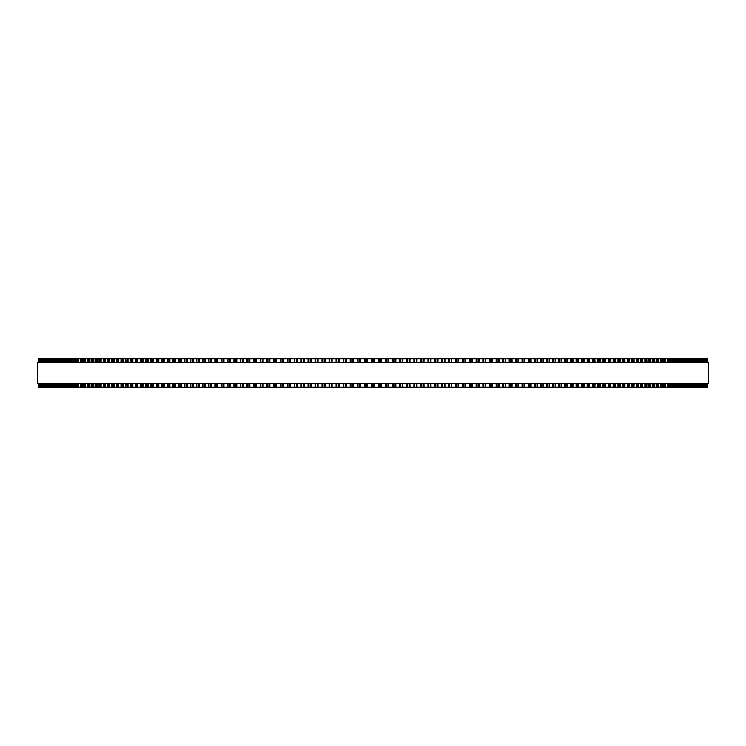 <?xml version="1.0" encoding="UTF-8"?>
<svg xmlns="http://www.w3.org/2000/svg" width="746" height="746" viewBox="0 0 746 746"><rect width="100%" height="100%" fill="white"/><g stroke="black" fill="none" stroke-linecap="round" stroke-linejoin="round"><path stroke-width="1.12" d="M707.795 383.686L707.795 387.249L707.795 383.686L707.795 387.249L287.322 387.249L287.341 383.686M707.795 362.314L707.795 358.751L707.795 362.314L707.795 358.751L287.322 358.751L287.341 362.314M287.322 383.686L287.322 387.249L273.689 387.249L273.717 383.686M287.322 362.314L287.322 358.751L273.689 358.751L273.717 362.314M273.689 383.686L273.689 387.249L266.937 387.249L266.965 383.686M273.689 362.314L273.689 358.751L266.937 358.751L266.965 362.314M266.937 383.686L266.937 387.249L260.233 387.249L260.27 383.686M266.937 362.314L266.937 358.751L260.233 358.751L260.27 362.314M260.233 383.686L260.233 387.249L253.575 387.249L253.621 383.686M260.233 362.314L260.233 358.751L253.575 358.751L253.621 362.314M253.575 383.686L253.575 387.249L246.973 387.249L247.019 383.686M253.575 362.314L253.575 358.751L246.973 358.751L247.019 362.314M246.973 383.686L246.973 387.249L240.426 387.249L240.482 383.686M246.973 362.314L246.973 358.751L240.426 358.751L240.482 362.314M240.426 383.686L240.426 387.249L233.946 387.249L234.002 383.686M240.426 362.314L240.426 358.751L233.946 358.751L234.002 362.314M233.946 383.686L233.946 387.249L227.521 387.249L227.586 383.686M233.946 362.314L233.946 358.751L227.521 358.751L227.586 362.314M227.521 383.686L227.521 387.249L221.161 387.249L221.236 383.686M227.521 362.314L227.521 358.751L221.161 358.751L221.236 362.314M221.161 383.686L221.161 387.249L214.876 387.249L214.951 383.686M221.161 362.314L221.161 358.751L214.876 358.751L214.951 362.314M214.876 383.686L214.876 387.249L208.656 387.249L208.74 383.686M214.876 362.314L214.876 358.751L208.656 358.751L208.74 362.314M208.656 383.686L208.656 387.249L202.511 387.249L202.604 383.686M208.656 362.314L208.656 358.751L202.511 358.751L202.604 362.314M202.511 383.686L202.511 387.249L196.543 387.249M202.511 362.314L202.511 358.751L196.543 358.751M196.44 383.686L196.44 387.249L190.566 387.249M196.44 362.314L196.44 358.751L190.566 358.751M190.454 383.686L190.454 387.249L184.663 387.249M190.454 362.314L190.454 358.751L184.663 358.751M184.551 383.686L184.551 387.249L178.853 387.249M184.551 362.314L184.551 358.751L178.853 358.751M178.723 383.686L178.723 387.249L173.128 387.249M178.723 362.314L178.723 358.751L173.128 358.751M172.988 383.686L172.988 387.249L167.486 387.249M172.988 362.314L172.988 358.751L167.486 358.751M167.346 383.686L167.346 387.249L161.947 387.249M167.346 362.314L167.346 358.751L161.947 358.751M161.789 383.686L161.789 387.249L156.492 387.249M161.789 362.314L161.789 358.751L156.492 358.751M156.334 383.686L156.334 387.249L151.14 387.249M156.334 362.314L156.334 358.751L151.14 358.751M150.972 383.686L150.972 387.249L145.89 387.249M150.972 362.314L150.972 358.751L145.89 358.751M145.712 383.686L145.712 387.249L140.546 387.249L140.78 383.686M145.712 362.314L145.712 358.751L140.546 358.751L140.78 362.314M140.546 383.686L140.546 387.249L135.697 387.249M140.546 362.314L140.546 358.751L135.697 358.751M135.492 383.686L135.492 387.249L130.541 387.249L130.755 383.686M135.492 362.314L135.492 358.751L130.541 358.751L130.755 362.314M130.541 383.686L130.541 387.249L125.701 387.249L125.897 383.686M130.541 362.314L130.541 358.751L125.701 358.751L125.897 362.314M125.701 383.686L125.701 387.249L120.973 387.249L121.16 383.686M125.701 362.314L125.701 358.751L120.973 358.751L121.16 362.314M120.973 383.686L120.973 387.249L116.357 387.249L116.535 383.686M120.973 362.314L120.973 358.751L116.357 358.751L116.535 362.314M116.357 383.686L116.357 387.249L111.863 387.249L112.031 383.686M116.357 362.314L116.357 358.751L111.863 358.751L112.031 362.314M111.863 383.686L111.863 387.249L107.48 387.249L107.629 383.686M111.863 362.314L111.863 358.751L107.48 358.751L107.629 362.314M107.48 383.686L107.48 387.249L103.218 387.249L103.358 383.686M107.48 362.314L107.48 358.751L103.218 358.751L103.358 362.314M103.218 383.686L103.218 387.249L99.069 387.249L99.209 383.686M103.218 362.314L103.218 358.751L99.069 358.751L99.209 362.314M99.069 383.686L99.069 387.249L95.05 387.249L95.18 383.686M99.069 362.314L99.069 358.751L95.05 358.751L95.18 362.314M95.05 383.686L95.05 387.249L91.161 387.249L91.282 383.686M95.05 362.314L95.05 358.751L91.161 358.751L91.282 362.314M91.161 383.686L91.161 387.249L87.394 387.249L87.506 383.686M91.161 362.314L91.161 358.751L87.394 358.751L87.506 362.314M87.394 383.686L87.394 387.249L83.757 387.249L83.86 383.686M87.394 362.314L87.394 358.751L83.757 358.751L83.86 362.314M83.757 383.686L83.757 387.249L80.242 387.249L80.335 383.686M83.757 362.314L83.757 358.751L80.242 358.751L80.335 362.314M80.242 383.686L80.242 387.249L76.866 387.249L76.95 383.686M80.242 362.314L80.242 358.751L76.866 358.751L76.95 362.314M76.866 383.686L76.866 387.249L73.621 387.249L73.705 383.686M76.866 362.314L76.866 358.751L73.621 358.751L73.705 362.314M73.621 383.686L73.621 387.249L70.516 387.249L70.581 383.686M73.621 362.314L73.621 358.751L70.516 358.751L70.581 362.314M70.516 383.686L70.516 387.249L67.541 387.249L67.606 383.686M70.516 362.314L70.516 358.751L67.541 358.751L67.606 362.314M67.541 383.686L67.541 387.249L64.697 387.249L64.762 383.686M67.541 362.314L67.541 358.751L64.697 358.751L64.762 362.314M64.697 383.686L64.697 387.249L62.002 387.249L62.058 383.686M64.697 362.314L64.697 358.751L62.002 358.751L62.058 362.314M62.002 383.686L62.002 387.249L59.447 387.249L59.493 383.686M62.002 362.314L62.002 358.751L59.447 358.751L59.493 362.314M59.447 383.686L59.447 387.249L57.032 387.249L57.069 383.686M59.447 362.314L59.447 358.751L57.032 358.751L57.069 362.314M57.032 383.686L57.032 387.249L54.756 387.249L54.784 383.686M57.032 362.314L57.032 358.751L54.756 358.751L54.784 362.314M54.756 383.686L54.756 387.249L50.635 387.249L50.663 383.686M54.756 362.314L54.756 358.751L50.635 358.751L50.663 362.314M50.635 383.686L50.635 387.249L48.788 387.249L48.807 383.686M50.635 362.314L50.635 358.751L48.788 358.751L48.807 362.314M48.788 383.686L48.788 387.249L38.205 387.249L38.205 383.686L38.205 387.249M48.788 362.314L48.788 358.751L38.205 358.751L38.205 362.314L38.205 358.751M343.151 358.751L343.141 362.314L343.141 358.751M343.151 387.249L343.141 383.686L343.141 387.249M350.219 358.751L350.219 362.314L350.21 358.751M350.219 387.249L350.219 383.686L350.21 387.249M357.297 358.751L357.297 362.314L357.297 358.751M357.297 387.249L357.297 383.686L357.297 387.249M388.703 387.249L388.703 383.686L388.797 387.249M388.703 358.751L388.703 362.314L388.797 358.751M395.79 387.249L395.79 383.686L395.874 387.249M395.79 358.751L395.79 362.314L395.874 358.751M402.859 387.249L402.859 383.686L402.943 387.249M402.859 358.751L402.859 362.314L402.943 358.751M409.908 387.249L409.908 383.686L409.992 387.249M409.908 358.751L409.908 362.314L409.992 358.751M416.949 387.249L416.949 383.686L417.023 387.249M416.949 358.751L416.949 362.314L417.023 358.751M423.97 387.249L423.97 383.686L424.045 387.249M423.97 358.751L423.97 362.314L424.045 358.751M430.974 387.249L430.974 383.686L431.029 387.249M430.974 358.751L430.974 362.314L431.029 358.751M437.949 387.249L437.949 383.686L437.995 387.249M437.949 358.751L437.949 362.314L437.995 358.751M444.886 387.249L444.886 383.686L444.924 387.249M444.886 358.751L444.886 362.314L444.924 358.751M451.796 387.249L451.796 383.686L451.824 387.249M451.796 358.751L451.796 362.314L451.824 358.751M707.74 358.751L707.74 362.314M707.74 387.249L707.74 383.686M707.525 358.751L707.525 362.314L707.525 358.751M707.525 387.249L707.525 383.686L707.525 387.249M707.161 358.751L707.161 362.314L707.171 358.751M707.161 387.249L707.161 383.686L707.171 387.249M706.658 358.751L706.658 362.314L706.658 358.751M706.658 387.249L706.658 383.686L706.658 387.249M705.996 358.751L705.996 362.314L705.996 358.751M705.996 387.249L705.996 383.686L705.996 387.249M705.184 358.751L705.184 362.314L705.184 358.751M705.184 387.249L705.184 383.686L705.184 387.249M704.224 358.751L704.224 362.314L704.233 358.751M704.224 387.249L704.224 383.686L704.233 387.249M703.114 358.751L703.114 362.314L703.124 358.751M703.114 387.249L703.114 383.686L703.124 387.249M701.855 358.751L701.855 362.314L701.865 358.751M701.855 387.249L701.855 383.686L701.865 387.249M700.447 358.751L700.447 362.314L700.457 358.751M700.447 387.249L700.447 383.686L700.457 387.249M698.89 358.751L698.89 362.314L698.909 358.751M698.89 387.249L698.89 383.686L698.909 387.249M697.193 362.314L697.193 358.751L697.212 362.314M697.193 383.686L697.193 387.249L697.212 383.686M695.337 362.314L695.337 358.751L695.365 362.314M695.337 383.686L695.337 387.249L695.365 383.686M693.351 358.751L693.351 362.314L693.379 358.751M693.351 387.249L693.351 383.686L693.379 387.249M691.216 362.314L691.216 358.751L691.244 362.314M691.216 383.686L691.216 387.249L691.244 383.686M688.931 362.314L688.931 358.751L688.968 362.314M688.931 383.686L688.931 387.249L688.968 383.686M686.507 362.314L686.507 358.751L686.553 362.314M686.507 383.686L686.507 387.249L686.553 383.686M683.942 362.314L683.942 358.751L683.998 362.314M683.942 383.686L683.942 387.249L683.998 383.686M681.238 362.314L681.238 358.751L681.303 362.314M681.238 383.686L681.238 387.249L681.303 383.686M678.394 362.314L678.394 358.751L678.459 362.314M678.394 383.686L678.394 387.249L678.459 383.686M675.419 362.314L675.419 358.751L675.484 362.314M675.419 383.686L675.419 387.249L675.484 383.686M672.295 362.314L672.295 358.751L672.379 362.314M672.295 383.686L672.295 387.249L672.379 383.686M669.05 362.314L669.05 358.751L669.134 362.314M669.05 383.686L669.05 387.249L669.134 383.686M665.665 362.314L665.665 358.751L665.758 362.314M665.665 383.686L665.665 387.249L665.758 383.686M662.14 362.314L662.14 358.751L662.243 362.314M662.14 383.686L662.14 387.249L662.243 383.686M658.494 362.314L658.494 358.751L658.606 362.314M658.494 383.686L658.494 387.249L658.606 383.686M654.718 362.314L654.718 358.751L654.839 362.314M654.718 383.686L654.718 387.249L654.839 383.686M650.82 362.314L650.82 358.751L650.95 362.314M650.82 383.686L650.82 387.249L650.95 383.686M646.791 362.314L646.791 358.751L646.931 362.314M646.791 383.686L646.791 387.249L646.931 383.686M642.642 362.314L642.642 358.751L642.782 362.314M642.642 383.686L642.642 387.249L642.782 383.686M638.371 362.314L638.371 358.751L638.52 362.314M638.371 383.686L638.371 387.249L638.52 383.686M633.969 362.314L633.969 358.751L634.137 362.314M633.969 383.686L633.969 387.249L634.137 383.686M629.465 362.314L629.465 358.751L629.643 362.314M629.465 383.686L629.465 387.249L629.643 383.686M624.84 362.314L624.84 358.751L625.027 362.314M624.84 383.686L624.84 387.249L625.027 383.686M620.103 362.314L620.103 358.751L620.299 362.314M620.103 383.686L620.103 387.249L620.299 383.686M615.245 362.314L615.245 358.751L615.459 362.314M615.245 383.686L615.245 387.249L615.459 383.686M610.303 358.751L610.508 362.314M610.303 387.249L610.508 383.686M605.22 362.314L605.22 358.751L605.454 362.314M605.22 383.686L605.22 387.249L605.454 383.686M600.11 358.751L600.288 362.314M600.11 387.249L600.288 383.686M594.86 358.751L595.028 362.314M594.86 387.249L595.028 383.686M589.508 358.751L589.666 362.314M589.508 387.249L589.666 383.686M584.053 358.751L584.211 362.314M584.053 387.249L584.211 383.686M578.514 358.751L578.654 362.314M578.514 387.249L578.654 383.686M572.872 358.751L573.012 362.314M572.872 387.249L573.012 383.686M567.147 358.751L567.277 362.314M567.147 387.249L567.277 383.686M561.337 358.751L561.449 362.314M561.337 387.249L561.449 383.686M555.434 358.751L555.546 362.314M555.434 387.249L555.546 383.686M549.457 358.751L549.56 362.314M549.457 387.249L549.56 383.686M543.396 362.314L543.396 358.751L543.489 362.314M543.396 383.686L543.396 387.249L543.489 383.686M537.26 362.314L537.26 358.751L537.344 362.314M537.26 383.686L537.26 387.249L537.344 383.686M531.049 362.314L531.049 358.751L531.124 362.314M531.049 383.686L531.049 387.249L531.124 383.686M524.764 362.314L524.764 358.751L524.839 362.314M524.764 383.686L524.764 387.249L524.839 383.686M518.414 362.314L518.414 358.751L518.479 362.314M518.414 383.686L518.414 387.249L518.479 383.686M511.998 362.314L511.998 358.751L512.054 362.314M511.998 383.686L511.998 387.249L512.054 383.686M505.518 362.314L505.518 358.751L505.574 362.314M505.518 383.686L505.518 387.249L505.574 383.686M498.981 362.314L498.981 358.751L499.027 362.314M498.981 383.686L498.981 387.249L499.027 383.686M492.379 362.314L492.379 358.751L492.425 362.314M492.379 383.686L492.379 387.249L492.425 383.686M485.73 362.314L485.73 358.751L485.767 362.314M485.73 383.686L485.73 387.249L485.767 383.686M479.035 362.314L479.035 358.751L479.063 362.314M479.035 383.686L479.035 387.249L479.063 383.686M472.283 362.314L472.283 358.751L472.311 362.314M472.283 383.686L472.283 387.249L472.311 383.686M465.495 358.751L465.495 362.314L465.513 358.751M465.495 387.249L465.495 383.686L465.513 387.249M458.659 362.314L458.659 358.751L458.678 362.314M458.659 383.686L458.659 387.249L458.678 383.686M708.7 362.314L37.3 362.314L37.3 383.686L708.7 383.686L708.7 362.314M371.471 387.249L371.471 383.686M371.471 362.314L371.471 358.751M367.442 387.249L367.442 383.686M367.442 362.314L367.442 358.751M366.678 387.249L366.678 383.686M366.678 362.314L366.678 358.751M365.111 387.249L365.111 383.686M365.111 362.314L365.111 358.751M364.384 387.249L364.384 383.686M364.384 362.314L364.384 358.751M360.346 387.249L360.346 383.686M360.346 362.314L360.346 358.751M359.572 387.249L359.572 383.686M359.572 362.314L359.572 358.751M358.005 387.249L358.005 383.686M358.005 362.314L358.005 358.751M353.268 387.249L353.268 383.686M353.268 362.314L353.268 358.751M352.476 387.249L352.476 383.686M352.476 362.314L352.476 358.751M350.909 387.249L350.909 383.686M350.909 362.314L350.909 358.751M346.191 387.249L346.191 383.686M346.191 362.314L346.191 358.751M345.389 387.249L345.389 383.686M345.389 362.314L345.389 358.751M343.831 387.249L343.831 383.686M343.831 362.314L343.831 358.751M339.132 387.249L339.132 383.686M339.132 362.314L339.132 358.751M338.311 387.249L338.311 383.686M338.311 362.314L338.311 358.751M336.754 387.249L336.754 383.686M336.754 362.314L336.754 358.751M336.092 387.249L336.092 383.686L336.092 387.249M336.092 362.314L336.092 358.751L336.092 362.314M332.082 387.249L332.082 383.686M332.082 362.314L332.082 358.751M331.252 387.249L331.252 383.686M331.252 362.314L331.252 358.751M329.695 387.249L329.695 383.686M329.695 362.314L329.695 358.751M329.051 387.249L329.051 383.686L329.051 387.249M329.051 362.314L329.051 358.751L329.051 362.314M325.06 387.249L325.06 383.686M325.06 362.314L325.06 358.751M324.212 387.249L324.212 383.686M324.212 362.314L324.212 358.751M322.664 387.249L322.664 383.686M322.664 362.314L322.664 358.751M322.03 387.249L322.03 383.686L322.03 387.249M322.03 362.314L322.03 358.751L322.03 362.314M318.048 387.249L318.048 383.686M318.048 362.314L318.048 358.751M317.19 387.249L317.19 383.686M317.19 362.314L317.19 358.751M315.651 387.249L315.651 383.686M315.651 362.314L315.651 358.751M315.036 387.249L315.036 383.686L315.026 387.249M315.036 362.314L315.036 358.751L315.026 362.314M311.073 387.249L311.073 383.686M311.073 362.314L311.073 358.751M310.196 387.249L310.196 383.686M310.196 362.314L310.196 358.751M308.657 387.249L308.657 383.686M308.657 362.314L308.657 358.751M308.061 387.249L308.061 383.686L308.051 387.249M308.061 362.314L308.061 358.751L308.051 362.314M304.116 387.249L304.116 383.686M304.116 362.314L304.116 358.751M303.23 387.249L303.23 383.686M303.23 362.314L303.23 358.751M301.701 387.249L301.701 383.686M301.701 362.314L301.701 358.751M301.123 387.249L301.123 383.686L301.114 387.249M301.123 362.314L301.123 358.751L301.114 362.314M297.188 387.249L297.188 383.686M297.188 362.314L297.188 358.751M296.293 387.249L296.293 383.686M296.293 362.314L296.293 358.751M294.773 387.249L294.773 383.686M294.773 362.314L294.773 358.751M294.213 387.249L294.213 383.686L294.204 387.249M294.213 362.314L294.213 358.751L294.204 362.314M290.306 387.249L290.306 383.686M290.306 362.314L290.306 358.751M289.401 387.249L289.401 383.686M289.401 362.314L289.401 358.751M287.881 387.249L287.881 383.686M287.881 362.314L287.881 358.751M283.452 387.249L283.452 383.686M283.452 362.314L283.452 358.751M282.538 387.249L282.538 383.686M282.538 362.314L282.538 358.751M281.028 387.249L281.028 383.686M281.028 362.314L281.028 358.751M280.505 387.249L280.505 383.686L280.487 387.249M280.505 362.314L280.505 358.751L280.487 362.314M276.635 387.249L276.635 383.686M276.635 362.314L276.635 358.751M275.712 387.249L275.712 383.686M275.712 362.314L275.712 358.751M274.22 387.249L274.22 383.686M274.22 362.314L274.22 358.751M269.875 387.249L269.875 383.686M269.875 362.314L269.875 358.751M268.933 387.249L268.933 383.686M268.933 362.314L268.933 358.751M267.45 387.249L267.45 383.686M267.45 362.314L267.45 358.751M263.151 387.249L263.151 383.686M263.151 362.314L263.151 358.751M262.21 387.249L262.21 383.686M262.21 362.314L262.21 358.751M260.727 387.249L260.727 383.686M260.727 362.314L260.727 358.751M256.475 387.249L256.475 383.686M256.475 362.314L256.475 358.751M255.524 387.249L255.524 383.686M255.524 362.314L255.524 358.751M254.06 387.249L254.06 383.686M254.06 362.314L254.06 358.751M249.863 387.249L249.863 383.686M249.863 362.314L249.863 358.751M248.894 387.249L248.894 383.686M248.894 362.314L248.894 358.751M247.439 387.249L247.439 383.686M247.439 362.314L247.439 358.751M243.299 387.249L243.299 383.686M243.299 362.314L243.299 358.751M242.329 387.249L242.329 383.686M242.329 362.314L242.329 358.751M240.883 387.249L240.883 383.686M240.883 362.314L240.883 358.751M236.79 387.249L236.79 383.686M236.79 362.314L236.79 358.751M235.811 387.249L235.811 383.686M235.811 362.314L235.811 358.751M234.384 387.249L234.384 383.686M234.384 362.314L234.384 358.751M230.346 387.249L230.346 383.686M230.346 362.314L230.346 358.751M229.358 387.249L229.358 383.686M229.358 362.314L229.358 358.751M227.95 387.249L227.95 383.686M227.95 362.314L227.95 358.751M223.968 387.249L223.968 383.686M223.968 362.314L223.968 358.751M222.97 387.249L222.97 383.686M222.97 362.314L222.97 358.751M221.571 387.249L221.571 383.686M221.571 362.314L221.571 358.751M217.655 387.249L217.655 383.686M217.655 362.314L217.655 358.751M216.657 387.249L216.657 383.686M216.657 362.314L216.657 358.751M215.268 387.249L215.268 383.686M215.268 362.314L215.268 358.751M211.416 387.249L211.416 383.686M211.416 362.314L211.416 358.751M210.409 387.249L210.409 383.686M210.409 362.314L210.409 358.751M209.039 387.249L209.039 383.686M209.039 362.314L209.039 358.751M205.243 387.249L205.243 383.686M205.243 362.314L205.243 358.751M204.227 387.249L204.227 383.686M204.227 362.314L204.227 358.751M202.884 387.249L202.884 383.686M202.884 362.314L202.884 358.751M199.145 387.249L199.145 383.686M199.145 362.314L199.145 358.751M198.128 387.249L198.128 383.686M198.128 362.314L198.128 358.751M196.795 387.249L196.795 383.686M196.795 362.314L196.795 358.751M193.13 387.249L193.13 383.686M193.13 362.314L193.13 358.751M192.114 387.249L192.114 383.686M192.114 362.314L192.114 358.751M190.799 387.249L190.799 383.686M190.799 362.314L190.799 358.751M187.199 387.249L187.199 383.686M187.199 362.314L187.199 358.751M186.174 387.249L186.174 383.686M186.174 362.314L186.174 358.751M184.877 387.249L184.877 383.686M184.877 362.314L184.877 358.751M181.343 387.249L181.343 383.686M181.343 362.314L181.343 358.751M180.318 387.249L180.318 383.686M180.318 362.314L180.318 358.751M179.04 387.249L179.04 383.686M179.04 362.314L179.04 358.751M175.58 387.249L175.58 383.686M175.58 362.314L175.58 358.751M174.545 387.249L174.545 383.686M174.545 362.314L174.545 358.751M173.286 387.249L173.286 383.686M173.286 362.314L173.286 358.751M169.911 387.249L169.911 383.686M169.911 362.314L169.911 358.751M168.876 387.249L168.876 383.686M168.876 362.314L168.876 358.751M167.636 387.249L167.636 383.686M167.636 362.314L167.636 358.751M164.325 387.249L164.325 383.686M164.325 362.314L164.325 358.751M163.281 387.249L163.281 383.686M163.281 362.314L163.281 358.751M162.069 387.249L162.069 383.686M162.069 362.314L162.069 358.751M158.833 387.249L158.833 383.686M158.833 362.314L158.833 358.751M157.788 387.249L157.788 383.686M157.788 362.314L157.788 358.751M156.595 387.249L156.595 383.686M156.595 362.314L156.595 358.751M153.443 387.249L153.443 383.686M153.443 362.314L153.443 358.751M152.398 387.249L152.398 383.686M152.398 362.314L152.398 358.751M151.224 387.249L151.224 383.686M151.224 362.314L151.224 358.751M148.146 387.249L148.146 383.686M148.146 362.314L148.146 358.751M147.102 387.249L147.102 383.686M147.102 362.314L147.102 358.751M145.946 387.249L145.946 383.686M145.946 362.314L145.946 358.751M142.952 387.249L142.952 383.686M142.952 362.314L142.952 358.751M141.908 387.249L141.908 383.686M141.908 362.314L141.908 358.751M137.861 387.249L137.861 383.686M137.861 362.314L137.861 358.751M136.816 387.249L136.816 383.686M136.816 362.314L136.816 358.751M135.707 387.249L135.707 383.686M135.707 362.314L135.707 358.751M132.881 387.249L132.881 383.686M132.881 362.314L132.881 358.751M131.837 387.249L131.837 383.686M131.837 362.314L131.837 358.751M128.004 387.249L128.004 383.686M128.004 362.314L128.004 358.751M126.96 387.249L126.96 383.686M126.96 362.314L126.96 358.751M123.239 387.249L123.239 383.686M123.239 362.314L123.239 358.751M122.195 387.249L122.195 383.686M122.195 362.314L122.195 358.751M118.586 387.249L118.586 383.686M118.586 362.314L118.586 358.751M117.542 387.249L117.542 383.686M117.542 362.314L117.542 358.751M114.045 387.249L114.045 383.686M114.045 362.314L114.045 358.751M113.01 387.249L113.01 383.686M113.01 362.314L113.01 358.751M109.625 387.249L109.625 383.686M109.625 362.314L109.625 358.751M108.59 387.249L108.59 383.686M108.59 362.314L108.59 358.751M105.317 387.249L105.317 383.686M105.317 362.314L105.317 358.751M104.291 387.249L104.291 383.686M104.291 362.314L104.291 358.751M101.139 387.249L101.139 383.686M101.139 362.314L101.139 358.751M100.113 387.249L100.113 383.686M100.113 362.314L100.113 358.751M97.083 387.249L97.083 383.686M97.083 362.314L97.083 358.751M96.057 387.249L96.057 383.686M96.057 362.314L96.057 358.751M93.147 387.249L93.147 383.686M93.147 362.314L93.147 358.751M92.131 387.249L92.131 383.686M92.131 362.314L92.131 358.751M89.334 387.249L89.334 383.686M89.334 362.314L89.334 358.751M88.326 387.249L88.326 383.686M88.326 362.314L88.326 358.751M85.65 387.249L85.65 383.686M85.65 362.314L85.65 358.751M84.652 387.249L84.652 383.686M84.652 362.314L84.652 358.751M82.097 387.249L82.097 383.686M82.097 362.314L82.097 358.751M81.1 387.249L81.1 383.686M81.1 362.314L81.1 358.751M78.684 387.249L78.684 383.686M78.684 362.314L78.684 358.751M77.687 387.249L77.687 383.686M77.687 362.314L77.687 358.751M75.393 387.249L75.393 383.686M75.393 362.314L75.393 358.751M74.404 387.249L74.404 383.686M74.404 362.314L74.404 358.751M72.241 387.249L72.241 383.686M72.241 362.314L72.241 358.751M71.262 387.249L71.262 383.686M71.262 362.314L71.262 358.751M69.219 387.249L69.219 383.686M69.219 362.314L69.219 358.751M68.25 387.249L68.25 383.686M68.25 362.314L68.25 358.751M66.338 387.249L66.338 383.686M66.338 362.314L66.338 358.751M65.378 387.249L65.378 383.686M65.378 362.314L65.378 358.751M63.596 387.249L63.596 383.686M63.596 362.314L63.596 358.751M62.636 387.249L62.636 383.686M62.636 362.314L62.636 358.751M60.986 387.249L60.986 383.686M60.986 362.314L60.986 358.751M60.044 387.249L60.044 383.686M60.044 362.314L60.044 358.751M58.524 387.249L58.524 383.686M58.524 362.314L58.524 358.751M57.591 387.249L57.591 383.686M57.591 362.314L57.591 358.751M56.202 387.249L56.202 383.686M56.202 362.314L56.202 358.751M55.279 387.249L55.279 383.686M55.279 362.314L55.279 358.751M54.029 387.249L54.029 383.686M54.029 362.314L54.029 358.751M53.106 387.249L53.106 383.686M53.106 362.314L53.106 358.751M52.649 387.249L52.649 383.686L52.621 387.249M52.649 362.314L52.649 358.751L52.621 362.314M51.987 387.249L51.987 383.686M51.987 362.314L51.987 358.751M51.082 387.249L51.082 383.686M51.082 362.314L51.082 358.751M50.094 387.249L50.094 383.686M50.094 362.314L50.094 358.751M49.208 387.249L49.208 383.686M49.208 362.314L49.208 358.751M48.35 387.249L48.35 383.686M48.35 362.314L48.35 358.751M47.474 387.249L47.474 383.686M47.474 362.314L47.474 358.751M47.11 387.249L47.11 383.686L47.091 387.249M47.11 362.314L47.11 358.751L47.091 362.314M46.756 387.249L46.756 383.686M46.756 362.314L46.756 358.751M45.888 387.249L45.888 383.686M45.888 362.314L45.888 358.751M45.553 387.249L45.553 383.686L45.543 387.249M45.553 362.314L45.553 358.751L45.543 362.314M45.301 387.249L45.301 383.686M45.301 362.314L45.301 358.751M44.443 387.249L44.443 383.686M44.443 362.314L44.443 358.751M44.145 387.249L44.145 383.686L44.135 387.249M44.145 362.314L44.145 358.751L44.135 362.314M43.995 387.249L43.995 383.686M43.995 362.314L43.995 358.751M43.156 387.249L43.156 383.686M43.156 362.314L43.156 358.751M42.886 387.249L42.886 383.686L42.876 387.249M42.886 362.314L42.886 358.751L42.876 362.314M42.839 387.249L42.839 383.686M42.839 362.314L42.839 358.751M42.009 387.249L42.009 383.686M42.009 362.314L42.009 358.751M41.776 387.249L41.776 383.686L41.767 387.249M41.776 362.314L41.776 358.751L41.767 362.314M41.021 387.249L41.021 383.686M41.021 362.314L41.021 358.751M40.816 387.249L40.816 383.686L40.816 387.249M40.816 362.314L40.816 358.751L40.816 362.314M40.172 387.249L40.172 383.686M40.172 362.314L40.172 358.751M40.004 387.249L40.004 383.686L40.004 387.249M40.004 362.314L40.004 358.751L40.004 362.314M39.482 387.249L39.482 383.686M39.482 362.314L39.482 358.751M39.342 387.249L39.342 383.686L39.342 387.249M39.342 362.314L39.342 358.751L39.342 362.314M38.932 387.249L38.932 383.686M38.932 362.314L38.932 358.751M38.839 387.249L38.839 383.686L38.829 387.249M38.839 362.314L38.839 358.751L38.829 362.314M38.54 387.249L38.54 383.686M38.54 362.314L38.54 358.751M38.475 387.249L38.475 383.686L38.475 387.249M38.475 362.314L38.475 358.751L38.475 362.314M38.298 387.249L38.26 383.686M38.298 362.314L38.26 358.751M707.46 387.249L707.46 383.686M707.46 362.314L707.46 358.751M707.068 387.249L707.068 383.686M707.068 362.314L707.068 358.751M706.518 387.249L706.518 383.686M706.518 362.314L706.518 358.751M705.828 387.249L705.828 383.686M705.828 362.314L705.828 358.751M704.979 387.249L704.979 383.686M704.979 362.314L704.979 358.751M703.991 387.249L703.991 383.686M703.991 362.314L703.991 358.751M703.161 387.249L703.161 383.686M703.161 362.314L703.161 358.751M702.844 387.249L702.844 383.686M702.844 362.314L702.844 358.751M702.005 387.249L702.005 383.686M702.005 362.314L702.005 358.751M701.557 387.249L701.557 383.686M701.557 362.314L701.557 358.751M700.699 387.249L700.699 383.686M700.699 362.314L700.699 358.751M700.112 387.249L700.112 383.686M700.112 362.314L700.112 358.751M699.244 387.249L699.244 383.686M699.244 362.314L699.244 358.751M698.526 387.249L698.526 383.686M698.526 362.314L698.526 358.751M697.65 387.249L697.65 383.686M697.65 362.314L697.65 358.751M696.792 387.249L696.792 383.686M696.792 362.314L696.792 358.751M695.906 387.249L695.906 383.686M695.906 362.314L695.906 358.751M694.918 387.249L694.918 383.686M694.918 362.314L694.918 358.751M694.013 387.249L694.013 383.686M694.013 362.314L694.013 358.751M692.894 387.249L692.894 383.686M692.894 362.314L692.894 358.751M691.971 387.249L691.971 383.686M691.971 362.314L691.971 358.751M690.721 387.249L690.721 383.686M690.721 362.314L690.721 358.751M689.798 387.249L689.798 383.686M689.798 362.314L689.798 358.751M688.409 387.249L688.409 383.686M688.409 362.314L688.409 358.751M687.476 387.249L687.476 383.686M687.476 362.314L687.476 358.751M685.956 387.249L685.956 383.686M685.956 362.314L685.956 358.751M685.014 387.249L685.014 383.686M685.014 362.314L685.014 358.751M683.364 387.249L683.364 383.686M683.364 362.314L683.364 358.751M682.404 387.249L682.404 383.686M682.404 362.314L682.404 358.751M680.622 387.249L680.622 383.686M680.622 362.314L680.622 358.751M679.662 387.249L679.662 383.686M679.662 362.314L679.662 358.751M677.75 387.249L677.75 383.686M677.75 362.314L677.75 358.751M676.781 387.249L676.781 383.686M676.781 362.314L676.781 358.751M674.738 387.249L674.738 383.686M674.738 362.314L674.738 358.751M673.759 387.249L673.759 383.686M673.759 362.314L673.759 358.751M671.596 387.249L671.596 383.686M671.596 362.314L671.596 358.751M670.607 387.249L670.607 383.686M670.607 362.314L670.607 358.751M668.313 387.249L668.313 383.686M668.313 362.314L668.313 358.751M667.316 387.249L667.316 383.686M667.316 362.314L667.316 358.751M664.9 387.249L664.9 383.686M664.9 362.314L664.9 358.751M663.903 387.249L663.903 383.686M663.903 362.314L663.903 358.751M661.348 387.249L661.348 383.686M661.348 362.314L661.348 358.751M660.35 387.249L660.35 383.686M660.35 362.314L660.35 358.751M657.674 387.249L657.674 383.686M657.674 362.314L657.674 358.751M656.667 387.249L656.667 383.686M656.667 362.314L656.667 358.751M653.869 387.249L653.869 383.686M653.869 362.314L653.869 358.751M652.853 387.249L652.853 383.686M652.853 362.314L652.853 358.751M649.943 387.249L649.943 383.686M649.943 362.314L649.943 358.751M648.917 387.249L648.917 383.686M648.917 362.314L648.917 358.751M645.887 387.249L645.887 383.686M645.887 362.314L645.887 358.751M644.861 387.249L644.861 383.686M644.861 362.314L644.861 358.751M641.709 387.249L641.709 383.686M641.709 362.314L641.709 358.751M640.683 387.249L640.683 383.686M640.683 362.314L640.683 358.751M637.41 387.249L637.41 383.686M637.41 362.314L637.41 358.751M636.375 387.249L636.375 383.686M636.375 362.314L636.375 358.751M632.99 387.249L632.99 383.686M632.99 362.314L632.99 358.751M631.955 387.249L631.955 383.686M631.955 362.314L631.955 358.751M628.458 387.249L628.458 383.686M628.458 362.314L628.458 358.751M627.414 387.249L627.414 383.686M627.414 362.314L627.414 358.751M623.805 387.249L623.805 383.686M623.805 362.314L623.805 358.751M622.761 387.249L622.761 383.686M622.761 362.314L622.761 358.751M619.04 387.249L619.04 383.686M619.04 362.314L619.04 358.751M617.996 387.249L617.996 383.686M617.996 362.314L617.996 358.751M614.163 387.249L614.163 383.686M614.163 362.314L614.163 358.751M613.119 387.249L613.119 383.686M613.119 362.314L613.119 358.751M610.293 387.249L610.293 383.686M610.293 362.314L610.293 358.751M609.184 387.249L609.184 383.686M609.184 362.314L609.184 358.751M608.139 387.249L608.139 383.686M608.139 362.314L608.139 358.751M604.092 387.249L604.092 383.686M604.092 362.314L604.092 358.751M603.048 387.249L603.048 383.686M603.048 362.314L603.048 358.751M600.054 387.249L600.054 383.686M600.054 362.314L600.054 358.751M598.898 387.249L598.898 383.686M598.898 362.314L598.898 358.751M597.854 387.249L597.854 383.686M597.854 362.314L597.854 358.751M594.776 387.249L594.776 383.686M594.776 362.314L594.776 358.751M593.602 387.249L593.602 383.686M593.602 362.314L593.602 358.751M592.557 387.249L592.557 383.686M592.557 362.314L592.557 358.751M589.405 387.249L589.405 383.686M589.405 362.314L589.405 358.751M588.212 387.249L588.212 383.686M588.212 362.314L588.212 358.751M587.167 387.249L587.167 383.686M587.167 362.314L587.167 358.751M583.932 387.249L583.932 383.686M583.932 362.314L583.932 358.751M582.719 387.249L582.719 383.686M582.719 362.314L582.719 358.751M581.675 387.249L581.675 383.686M581.675 362.314L581.675 358.751M578.364 387.249L578.364 383.686M578.364 362.314L578.364 358.751M577.124 387.249L577.124 383.686M577.124 362.314L577.124 358.751M576.089 387.249L576.089 383.686M576.089 362.314L576.089 358.751M572.714 387.249L572.714 383.686M572.714 362.314L572.714 358.751M571.455 387.249L571.455 383.686M571.455 362.314L571.455 358.751M570.42 387.249L570.42 383.686M570.42 362.314L570.42 358.751M566.96 387.249L566.96 383.686M566.96 362.314L566.96 358.751M565.682 387.249L565.682 383.686M565.682 362.314L565.682 358.751M564.657 387.249L564.657 383.686M564.657 362.314L564.657 358.751M561.123 387.249L561.123 383.686M561.123 362.314L561.123 358.751M559.826 387.249L559.826 383.686M559.826 362.314L559.826 358.751M558.801 387.249L558.801 383.686M558.801 362.314L558.801 358.751M555.201 387.249L555.201 383.686M555.201 362.314L555.201 358.751M553.886 387.249L553.886 383.686M553.886 362.314L553.886 358.751M552.87 387.249L552.87 383.686M552.87 362.314L552.87 358.751M549.205 387.249L549.205 383.686M549.205 362.314L549.205 358.751M547.872 387.249L547.872 383.686M547.872 362.314L547.872 358.751M546.855 387.249L546.855 383.686M546.855 362.314L546.855 358.751M543.116 387.249L543.116 383.686M543.116 362.314L543.116 358.751M541.773 387.249L541.773 383.686M541.773 362.314L541.773 358.751M540.757 387.249L540.757 383.686M540.757 362.314L540.757 358.751M536.961 387.249L536.961 383.686M536.961 362.314L536.961 358.751M535.591 387.249L535.591 383.686M535.591 362.314L535.591 358.751M534.584 387.249L534.584 383.686M534.584 362.314L534.584 358.751M530.732 387.249L530.732 383.686M530.732 362.314L530.732 358.751M529.343 387.249L529.343 383.686M529.343 362.314L529.343 358.751M528.345 387.249L528.345 383.686M528.345 362.314L528.345 358.751M524.429 387.249L524.429 383.686M524.429 362.314L524.429 358.751M523.03 387.249L523.03 383.686M523.03 362.314L523.03 358.751M522.032 387.249L522.032 383.686M522.032 362.314L522.032 358.751M518.05 387.249L518.05 383.686M518.05 362.314L518.05 358.751M516.642 387.249L516.642 383.686M516.642 362.314L516.642 358.751M515.654 387.249L515.654 383.686M515.654 362.314L515.654 358.751M511.616 387.249L511.616 383.686M511.616 362.314L511.616 358.751M510.189 387.249L510.189 383.686M510.189 362.314L510.189 358.751M509.21 387.249L509.21 383.686M509.21 362.314L509.21 358.751M505.117 387.249L505.117 383.686M505.117 362.314L505.117 358.751M503.671 387.249L503.671 383.686M503.671 362.314L503.671 358.751M502.701 387.249L502.701 383.686M502.701 362.314L502.701 358.751M498.561 387.249L498.561 383.686M498.561 362.314L498.561 358.751M497.106 387.249L497.106 383.686M497.106 362.314L497.106 358.751M496.137 387.249L496.137 383.686M496.137 362.314L496.137 358.751M491.94 387.249L491.94 383.686M491.94 362.314L491.94 358.751M490.476 387.249L490.476 383.686M490.476 362.314L490.476 358.751M489.525 387.249L489.525 383.686M489.525 362.314L489.525 358.751M485.273 387.249L485.273 383.686M485.273 362.314L485.273 358.751M483.79 387.249L483.79 383.686M483.79 362.314L483.79 358.751M482.848 387.249L482.848 383.686M482.848 362.314L482.848 358.751M478.55 387.249L478.55 383.686M478.55 362.314L478.55 358.751M477.067 387.249L477.067 383.686M477.067 362.314L477.067 358.751M476.125 387.249L476.125 383.686M476.125 362.314L476.125 358.751M471.78 387.249L471.78 383.686M471.78 362.314L471.78 358.751M470.288 387.249L470.288 383.686M470.288 362.314L470.288 358.751M469.365 387.249L469.365 383.686M469.365 362.314L469.365 358.751M464.972 387.249L464.972 383.686M464.972 362.314L464.972 358.751M463.462 387.249L463.462 383.686M463.462 362.314L463.462 358.751M462.548 387.249L462.548 383.686M462.548 362.314L462.548 358.751M458.119 387.249L458.119 383.686M458.119 362.314L458.119 358.751M456.599 387.249L456.599 383.686M456.599 362.314L456.599 358.751M455.694 387.249L455.694 383.686M455.694 362.314L455.694 358.751M451.227 387.249L451.227 383.686M451.227 362.314L451.227 358.751M449.707 387.249L449.707 383.686M449.707 362.314L449.707 358.751M448.812 387.249L448.812 383.686M448.812 362.314L448.812 358.751M444.299 387.249L444.299 383.686M444.299 362.314L444.299 358.751M442.77 387.249L442.77 383.686M442.77 362.314L442.77 358.751M441.884 387.249L441.884 383.686M441.884 362.314L441.884 358.751M437.342 387.249L437.342 383.686M437.342 362.314L437.342 358.751M435.804 387.249L435.804 383.686M435.804 362.314L435.804 358.751M434.927 387.249L434.927 383.686M434.927 362.314L434.927 358.751M430.349 387.249L430.349 383.686M430.349 362.314L430.349 358.751M428.81 387.249L428.81 383.686M428.81 362.314L428.81 358.751M427.952 387.249L427.952 383.686M427.952 362.314L427.952 358.751M423.336 387.249L423.336 383.686M423.336 362.314L423.336 358.751M421.788 387.249L421.788 383.686M421.788 362.314L421.788 358.751M420.94 387.249L420.94 383.686M420.94 362.314L420.94 358.751M416.305 387.249L416.305 383.686M416.305 362.314L416.305 358.751M414.748 387.249L414.748 383.686M414.748 362.314L414.748 358.751M413.918 387.249L413.918 383.686M413.918 362.314L413.918 358.751M409.246 387.249L409.246 383.686M409.246 362.314L409.246 358.751M407.689 387.249L407.689 383.686M407.689 362.314L407.689 358.751M406.868 387.249L406.868 383.686M406.868 362.314L406.868 358.751M402.169 387.249L402.169 383.686M402.169 362.314L402.169 358.751M400.611 387.249L400.611 383.686M400.611 362.314L400.611 358.751M399.809 387.249L399.809 383.686M399.809 362.314L399.809 358.751M395.091 387.249L395.091 383.686M395.091 362.314L395.091 358.751M393.524 387.249L393.524 383.686M393.524 362.314L393.524 358.751M392.732 387.249L392.732 383.686M392.732 362.314L392.732 358.751M387.995 387.249L387.995 383.686M387.995 362.314L387.995 358.751M386.428 387.249L386.428 383.686M386.428 362.314L386.428 358.751M385.654 387.249L385.654 383.686M385.654 362.314L385.654 358.751M381.616 387.249L381.616 383.686M381.616 362.314L381.616 358.751M380.889 387.249L380.889 383.686M380.889 362.314L380.889 358.751M379.322 387.249L379.322 383.686M379.322 362.314L379.322 358.751M378.558 387.249L378.558 383.686M378.558 362.314L378.558 358.751M374.529 387.249L374.529 383.686M374.529 362.314L374.529 358.751M373.783 387.249L373.783 383.686M373.783 362.314L373.783 358.751M372.217 387.249L372.217 383.686M372.217 362.314L372.217 358.751"/></g></svg>
